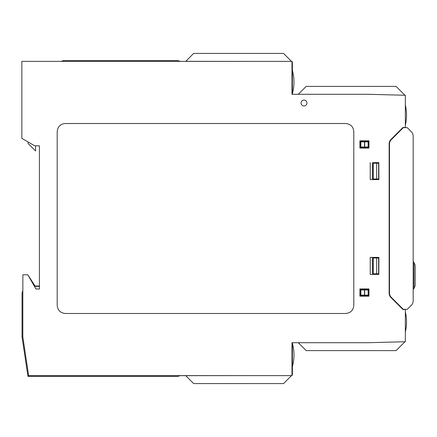 <?xml version="1.0" encoding="UTF-8"?>
<svg xmlns="http://www.w3.org/2000/svg" width="437" height="437" viewBox="0 0 437 437"><rect width="100%" height="100%" fill="white"/><g stroke="black" fill="none" stroke-linecap="round" stroke-linejoin="round"><path stroke-width="0.66" d="M39.423 286.033L35.08 286.033L27.777 274.78L35.981 288.999L39.423 288.999L39.423 145.832L35.572 145.832L35.572 150.962L28.066 143.456L28.066 141.949L21.85 138.36L21.85 61.382L61.18 61.382L63.458 60.606L177.864 60.606L180.181 61.382L61.18 61.382M39.423 145.832L34.791 145.832L21.85 138.36M415.15 285.76L415.15 265.215L413.992 262.424L413.992 288.551L415.15 285.76L413.992 288.551L413.173 289.37M415.15 265.215L413.992 262.424L413.173 261.605M181.399 61.382L179.984 61.317M291.484 61.382L283.52 53.418L193.64 53.418L185.741 61.382M291.987 62.267L292.38 62.278L292.38 65.266L291.987 65.266M185.741 61.317L258.12 61.382M298.302 94.288L368.205 94.288L404.935 95.25L396.075 86.389L306.2 86.389L298.302 94.294L292.38 94.288L292.38 65.266M292.38 93.704L292.386 93.704A43.842 43.842 0 0 0 292.38 70.384M292.38 62.278L291.987 61.382L180.181 61.382M368.467 141.408L368.211 141.878L368.467 141.408L360.492 141.408L360.492 147.493L359.902 148.077L368.943 148.077L368.544 147.012L360.492 147.012M360.711 295.521L360.711 295.122L360.492 295.592L368.211 295.51L368.211 295.122L368.467 295.592L360.492 295.592L360.711 289.584L359.902 288.923L359.902 296.182L368.943 296.182L368.544 295.887L368.648 289.218L368.648 295.887M404.935 95.25L405.339 95.261L405.339 104.924A43.842 43.842 0 0 1 405.339 125.124L405.339 127.462L402.969 127.462L390.88 139.55A5.927 5.927 22.5 0 0 389.143 143.74L389.143 293.26A5.927 5.927 -22.5 0 0 390.88 297.45L402.969 309.538L405.339 309.538L405.339 311.865A43.842 43.842 0 0 1 405.339 332.087L405.339 341.739L368.211 342.712L292.397 342.712L292.397 343.296A43.842 43.842 0 0 1 292.397 366.616M404.935 127.659L405.339 127.462L405.339 95.261L368.211 94.294L291.987 94.294L291.987 61.382M402.772 127.659L407.251 127.659L411.441 131.848A5.927 5.927 0 0 1 413.173 136.038L413.173 300.962A5.927 5.927 0 0 1 411.441 305.152L407.251 309.341L402.772 309.341M368.211 147.406L368.211 147.012L368.544 147.624L360.492 147.493L368.467 147.493M368.467 289.507L368.211 289.988L368.544 289.376L360.492 289.507M258.136 375.618L179.984 375.683M291.987 374.733L292.397 374.722L292.397 343.296M291.987 371.734L292.397 371.734M185.758 375.683L193.657 383.582L283.537 383.582L291.501 375.618L291.987 375.618L292.397 374.722M298.302 342.706L306.2 350.611L396.08 350.611L404.941 341.75M35.08 286.033L34.894 286.377L39.423 286.377M27.777 274.78L22.855 274.78L22.855 290.605M31.087 280.516L34.894 286.377M360.711 289.988L360.711 289.584L360.711 289.988M22.052 336.965L22.822 336.911L22.822 290.605L22.052 292.927L22.052 336.965L27.963 376.394L177.864 376.394L180.181 375.618L291.987 375.618L291.987 342.706L368.211 342.706L405.339 341.739L405.339 309.538M360.492 141.878L368.544 141.878L368.648 141.113L368.648 147.782M378.819 179.541L372.559 179.541L372.559 162.673L378.819 162.673L378.879 179.596L378.819 162.673M376.639 163.209L373.22 163.209L373.22 179.006L378.617 179.006L378.617 163.209L376.639 163.209L376.639 179.006M378.819 257.459L378.819 274.327L372.559 274.327L372.559 257.459L378.879 257.404L370.221 257.404L370.221 274.387L372.559 274.343L372.559 257.442L370.221 257.404M373.22 257.994L373.22 273.791L376.639 273.791L376.639 257.994L373.22 257.994M368.544 289.988L360.492 289.988M360.492 295.122L368.544 295.122M376.639 273.791L378.617 273.791L378.617 257.994L376.639 257.994M368.544 141.878L368.544 147.012M360.645 141.878L360.645 147.012M360.645 295.122L360.645 289.988M403.302 309.341L391.213 297.253A5.927 5.927 0 0 1 389.476 293.063L389.476 143.937A5.927 5.927 0 0 1 391.213 139.747L403.302 127.659M372.559 162.673L378.879 162.613M57.198 131.613C57.684 126.703 60.382 124.004 65.293 123.518L345.7 123.518C350.616 124.004 353.315 126.703 353.795 131.613L353.795 305.387C353.315 310.297 350.616 312.996 345.7 313.482L65.293 313.482C60.382 312.996 57.684 310.297 57.198 305.387L57.198 131.613M368.211 141.49L360.711 141.479L360.711 141.878M360.711 147.012L360.711 147.416M180.181 375.618L28.629 375.618L27.963 376.394M368.211 289.594L360.711 289.584M378.879 179.596L370.221 179.596L370.221 162.613M370.221 179.596L372.559 179.558L372.559 162.657M28.629 375.618L22.822 336.911M368.943 296.182L368.943 288.923L359.902 288.923M368.648 289.218L368.943 288.923M360.492 295.592L359.902 296.182M378.819 274.327L378.879 257.404M368.943 148.077L368.943 140.818L368.648 141.113M368.943 140.818L359.902 140.818L359.902 148.077M360.492 141.408L359.902 140.818M303.999 100.068A2.944 2.944 0 0 0 301.448 104.481A2.944 2.944 0 0 0 306.55 104.481A2.944 2.944 0 0 0 303.999 100.068M370.221 274.387L378.879 274.387M368.151 141.878L368.151 147.012M364.687 141.878L364.687 147.012M364.513 141.878L364.513 147.012M360.864 141.878L360.864 147.012M360.864 295.122L360.864 289.988M368.151 295.122L368.151 289.988M364.687 295.122L364.687 289.988M364.513 295.122L364.513 289.988"/></g></svg>
